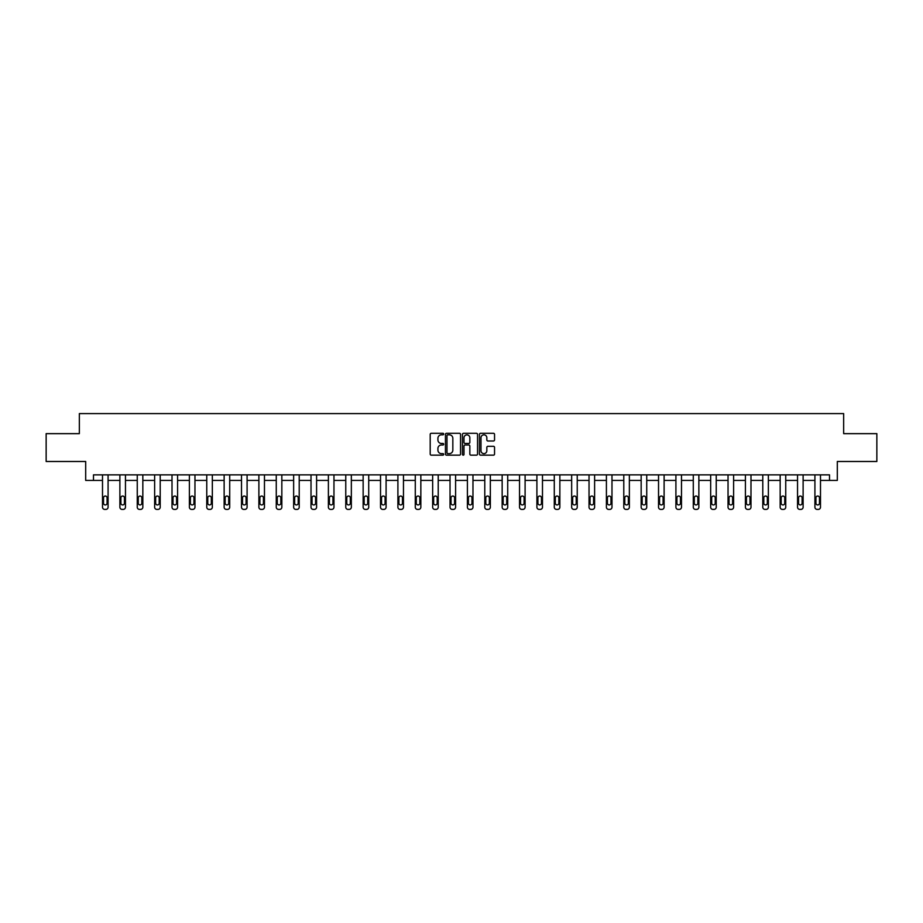 <?xml version="1.0" encoding="UTF-8"?>
<svg xmlns="http://www.w3.org/2000/svg" width="923" height="923" viewBox="0 0 923 923"><rect width="100%" height="100%" fill="white"/><g stroke="black" fill="none" stroke-linecap="round" stroke-linejoin="round"><path stroke-width="1.38" d="M443.675 434.052A0.761 0.761 0 0 0 442.913 433.291L431.295 433.291A1.096 1.096 0 0 0 430.199 434.387L430.199 454.07A1.096 1.096 0 0 0 431.295 455.154L442.913 455.154A0.761 0.761 0 0 0 443.675 454.393A0.761 0.761 0 0 0 442.913 453.631L441.413 453.631A3.496 3.496 0 0 1 437.917 450.124L437.917 448.486A3.496 3.496 0 0 1 441.413 444.99L442.913 444.99A0.761 0.761 0 0 0 443.675 444.228A0.761 0.761 0 0 0 442.913 443.455L441.413 443.455A3.496 3.496 0 0 1 437.917 439.959L437.917 438.321A3.496 3.496 0 0 1 441.413 434.825L442.913 434.825A0.761 0.761 0 0 0 443.675 434.052M493.447 440.998A1.096 1.096 0 0 0 494.543 439.902L494.543 434.387A1.096 1.096 0 0 0 493.447 433.291L480.548 433.291A1.096 1.096 0 0 0 479.452 434.387L479.452 454.07A1.096 1.096 0 0 0 480.548 455.154L493.447 455.154A1.096 1.096 0 0 0 494.543 454.07L494.543 447.39A1.096 1.096 0 0 0 493.447 446.305L487.932 446.305A1.096 1.096 0 0 0 486.836 447.39L486.836 450.701A2.919 2.919 0 0 1 483.917 453.631A2.919 2.919 0 0 1 480.987 450.701L480.987 437.744A2.919 2.919 0 0 1 483.917 434.825A2.919 2.919 0 0 1 486.836 437.744L486.836 439.902A1.096 1.096 0 0 0 487.932 440.998L493.447 440.998M93.488 480.421L93.488 474.86L829.512 474.86L829.512 480.421L837.311 480.421L837.311 461.488L876.85 461.488L876.85 433.648L843.657 433.648L843.657 413.596L79.343 413.596L79.343 433.648L46.15 433.648L46.15 461.488L85.689 461.488L85.689 480.421L102.511 480.421L102.511 507.177A2.227 2.227 0 0 0 104.737 509.404L105.857 509.404A2.227 2.227 0 0 0 108.083 507.177L108.083 480.421L119.886 480.421L119.886 507.177A2.227 2.227 0 0 0 122.113 509.404L123.232 509.404A2.227 2.227 0 0 0 125.459 507.177L125.459 480.421L137.262 480.421L137.262 507.177A2.227 2.227 0 0 0 139.488 509.404L140.608 509.404A2.227 2.227 0 0 0 142.834 507.177L142.834 480.421L154.637 480.421L154.637 507.177A2.227 2.227 0 0 0 156.864 509.404L157.983 509.404A2.227 2.227 0 0 0 160.21 507.177L160.21 480.421L172.013 480.421L172.013 507.177A2.227 2.227 0 0 0 174.239 509.404L175.358 509.404A2.227 2.227 0 0 0 177.585 507.177L177.585 480.421L189.388 480.421L189.388 507.177A2.227 2.227 0 0 0 191.615 509.404L192.734 509.404A2.227 2.227 0 0 0 194.961 507.177L194.961 480.421L206.764 480.421L206.764 507.177A2.227 2.227 0 0 0 208.99 509.404L210.109 509.404A2.227 2.227 0 0 0 212.336 507.177L212.336 474.86M460.542 434.387A1.096 1.096 0 0 0 459.446 433.291L446.547 433.291A1.096 1.096 0 0 0 445.451 434.387L445.451 454.07A1.096 1.096 0 0 0 446.547 455.154L459.446 455.154A1.096 1.096 0 0 0 460.542 454.07L460.542 434.387M463.554 433.291L476.453 433.291A1.096 1.096 0 0 1 477.549 434.387L477.549 454.07A1.096 1.096 0 0 1 476.453 455.154L470.926 455.154A1.096 1.096 0 0 1 469.842 454.07L469.842 446.086A1.096 1.096 0 0 0 468.746 444.99L465.077 444.99A1.096 1.096 0 0 0 463.992 446.086L463.992 454.393A0.761 0.761 0 0 1 463.219 455.154A0.761 0.761 0 0 1 462.458 454.393L462.458 434.387A1.096 1.096 0 0 1 463.554 433.291M212.336 507.177L212.336 480.421L224.139 480.421L224.139 507.177A2.227 2.227 0 0 0 226.366 509.404L227.485 509.404A2.227 2.227 0 0 0 229.712 507.177L229.712 474.86M229.712 507.177L229.712 480.421L241.514 480.421L241.514 507.177A2.227 2.227 0 0 0 243.741 509.404L244.86 509.404A2.227 2.227 0 0 0 247.087 507.177L247.087 474.86M247.087 507.177L247.087 480.421L258.89 480.421L258.89 507.177A2.227 2.227 0 0 0 261.117 509.404L262.236 509.404A2.227 2.227 0 0 0 264.463 507.177L264.463 474.86M264.463 507.177L264.463 480.421L276.265 480.421L276.265 507.177A2.227 2.227 0 0 0 278.492 509.404L279.611 509.404A2.227 2.227 0 0 0 281.838 507.177L281.838 474.86M281.838 507.177L281.838 480.421L293.641 480.421L293.641 507.177A2.227 2.227 0 0 0 295.868 509.404L296.987 509.404A2.227 2.227 0 0 0 299.214 507.177L299.214 474.86M299.214 507.177L299.214 480.421L311.016 480.421L311.016 507.177A2.227 2.227 0 0 0 313.243 509.404L314.362 509.404A2.227 2.227 0 0 0 316.589 507.177L316.589 474.86M316.589 507.177L316.589 480.421L328.392 480.421L328.392 507.177A2.227 2.227 0 0 0 330.619 509.404L331.738 509.404A2.227 2.227 0 0 0 333.964 507.177L333.964 474.86M333.964 507.177L333.964 480.421L345.767 480.421L345.767 507.177A2.227 2.227 0 0 0 348.006 509.404L349.113 509.404A2.227 2.227 0 0 0 351.34 507.177L351.34 474.86M351.34 507.177L351.34 480.421L363.143 480.421L363.143 507.177A2.227 2.227 0 0 0 365.381 509.404L366.489 509.404A2.227 2.227 0 0 0 368.715 507.177L368.715 474.86M368.715 507.177L368.715 480.421L380.518 480.421L380.518 507.177A2.227 2.227 0 0 0 382.757 509.404L383.864 509.404A2.227 2.227 0 0 0 386.091 507.177L386.091 474.86M386.091 507.177L386.091 480.421L397.905 480.421L397.905 507.177A2.227 2.227 0 0 0 400.132 509.404L401.24 509.404A2.227 2.227 0 0 0 403.466 507.177L403.466 474.86M403.466 507.177L403.466 480.421L415.281 480.421L415.281 507.177A2.227 2.227 0 0 0 417.508 509.404L418.615 509.404A2.227 2.227 0 0 0 420.842 507.177L420.842 474.86M420.842 507.177L420.842 480.421L432.656 480.421L432.656 507.177A2.227 2.227 0 0 0 434.883 509.404L435.991 509.404A2.227 2.227 0 0 0 438.217 507.177L438.217 474.86M438.217 507.177L438.217 480.421L450.032 480.421L450.032 507.177A2.227 2.227 0 0 0 452.258 509.404L453.366 509.404A2.227 2.227 0 0 0 455.593 507.177L455.593 474.86M455.593 507.177L455.593 480.421L467.407 480.421L467.407 507.177A2.227 2.227 0 0 0 469.634 509.404L470.742 509.404A2.227 2.227 0 0 0 472.968 507.177L472.968 474.86M472.968 507.177L472.968 480.421L484.783 480.421L484.783 507.177A2.227 2.227 0 0 0 487.009 509.404L488.117 509.404A2.227 2.227 0 0 0 490.344 507.177L490.344 480.421L502.158 480.421L502.158 507.177A2.227 2.227 0 0 0 504.385 509.404L505.492 509.404A2.227 2.227 0 0 0 507.719 507.177L507.719 480.421L519.534 480.421L519.534 507.177A2.227 2.227 0 0 0 521.76 509.404L522.868 509.404A2.227 2.227 0 0 0 525.095 507.177L525.095 480.421L536.909 480.421L536.909 507.177A2.227 2.227 0 0 0 539.136 509.404L540.243 509.404A2.227 2.227 0 0 0 542.482 507.177L542.482 480.421L554.285 480.421L554.285 507.177A2.227 2.227 0 0 0 556.511 509.404L557.619 509.404A2.227 2.227 0 0 0 559.857 507.177L559.857 480.421L571.66 480.421L571.66 507.177A2.227 2.227 0 0 0 573.887 509.404L574.994 509.404A2.227 2.227 0 0 0 577.233 507.177L577.233 480.421L589.036 480.421L589.036 507.177A2.227 2.227 0 0 0 591.262 509.404L592.381 509.404A2.227 2.227 0 0 0 594.608 507.177L594.608 480.421L606.411 480.421L606.411 507.177A2.227 2.227 0 0 0 608.638 509.404L609.757 509.404A2.227 2.227 0 0 0 611.984 507.177L611.984 480.421L623.786 480.421L623.786 507.177A2.227 2.227 0 0 0 626.013 509.404L627.132 509.404A2.227 2.227 0 0 0 629.359 507.177L629.359 480.421L641.162 480.421L641.162 507.177A2.227 2.227 0 0 0 643.389 509.404L644.508 509.404A2.227 2.227 0 0 0 646.735 507.177L646.735 480.421L658.537 480.421L658.537 507.177A2.227 2.227 0 0 0 660.764 509.404L661.883 509.404A2.227 2.227 0 0 0 664.11 507.177L664.11 480.421L675.913 480.421L675.913 507.177A2.227 2.227 0 0 0 678.14 509.404L679.259 509.404A2.227 2.227 0 0 0 681.486 507.177L681.486 480.421L693.288 480.421L693.288 507.177A2.227 2.227 0 0 0 695.515 509.404L696.634 509.404A2.227 2.227 0 0 0 698.861 507.177L698.861 480.421L710.664 480.421L710.664 507.177A2.227 2.227 0 0 0 712.891 509.404L714.01 509.404A2.227 2.227 0 0 0 716.236 507.177L716.236 480.421L728.039 480.421L728.039 507.177A2.227 2.227 0 0 0 730.266 509.404L731.385 509.404A2.227 2.227 0 0 0 733.612 507.177L733.612 480.421L745.415 480.421L745.415 507.177A2.227 2.227 0 0 0 747.642 509.404L748.761 509.404A2.227 2.227 0 0 0 750.987 507.177L750.987 480.421L762.79 480.421L762.79 507.177A2.227 2.227 0 0 0 765.017 509.404L766.136 509.404A2.227 2.227 0 0 0 768.363 507.177L768.363 480.421L780.166 480.421L780.166 507.177A2.227 2.227 0 0 0 782.392 509.404L783.512 509.404A2.227 2.227 0 0 0 785.738 507.177L785.738 480.421L797.541 480.421L797.541 507.177A2.227 2.227 0 0 0 799.768 509.404L800.887 509.404A2.227 2.227 0 0 0 803.114 507.177L803.114 480.421L814.917 480.421L814.917 507.177A2.227 2.227 0 0 0 817.143 509.404L818.263 509.404A2.227 2.227 0 0 0 820.489 507.177L820.489 480.421L829.512 480.421M447.747 434.825A0.761 0.761 0 0 0 446.986 435.587L446.986 452.858A0.761 0.761 0 0 0 447.747 453.631L449.339 453.631A3.496 3.496 0 0 0 452.835 450.124L452.835 438.321A3.496 3.496 0 0 0 449.339 434.825L447.747 434.825M469.842 437.802A2.919 2.919 0 0 0 466.911 434.871A2.919 2.919 0 0 0 463.992 437.802L463.992 442.371A1.096 1.096 0 0 0 465.077 443.455L468.746 443.455A1.096 1.096 0 0 0 469.842 442.371L469.842 437.802M108.083 474.86L108.083 507.177M102.511 474.86L102.511 507.177M107.08 503.173A1.777 1.777 0 0 1 105.291 504.95A1.777 1.777 0 0 1 103.514 503.173L103.514 497.82A1.777 1.777 0 0 1 105.291 496.043A1.777 1.777 0 0 1 107.08 497.82L107.08 503.173M104.737 509.404L105.857 509.404M125.459 474.86L125.459 507.177M119.886 474.86L119.886 507.177M124.455 503.173A1.777 1.777 0 0 1 122.667 504.95A1.777 1.777 0 0 1 120.89 503.173L120.89 497.82A1.777 1.777 0 0 1 122.667 496.043A1.777 1.777 0 0 1 124.455 497.82L124.455 503.173M122.113 509.404L123.232 509.404M142.834 474.86L142.834 507.177M137.262 474.86L137.262 507.177M141.83 503.173A1.777 1.777 0 0 1 140.042 504.95A1.777 1.777 0 0 1 138.265 503.173L138.265 497.82A1.777 1.777 0 0 1 140.042 496.043A1.777 1.777 0 0 1 141.83 497.82L141.83 503.173M139.488 509.404L140.608 509.404M160.21 474.86L160.21 507.177M154.637 474.86L154.637 507.177M159.206 503.173A1.777 1.777 0 0 1 157.418 504.95A1.777 1.777 0 0 1 155.641 503.173L155.641 497.82A1.777 1.777 0 0 1 157.418 496.043A1.777 1.777 0 0 1 159.206 497.82L159.206 503.173M156.864 509.404L157.983 509.404M177.585 474.86L177.585 507.177M172.013 474.86L172.013 507.177M176.581 503.173A1.777 1.777 0 0 1 174.793 504.95A1.777 1.777 0 0 1 173.016 503.173L173.016 497.82A1.777 1.777 0 0 1 174.793 496.043A1.777 1.777 0 0 1 176.581 497.82L176.581 503.173M174.239 509.404L175.358 509.404M194.961 474.86L194.961 507.177M189.388 474.86L189.388 507.177M193.957 503.173A1.777 1.777 0 0 1 192.169 504.95A1.777 1.777 0 0 1 190.392 503.173L190.392 497.82A1.777 1.777 0 0 1 192.169 496.043A1.777 1.777 0 0 1 193.957 497.82L193.957 503.173M191.615 509.404L192.734 509.404M206.764 474.86L206.764 507.177M211.332 503.173A1.777 1.777 0 0 1 209.556 504.95A1.777 1.777 0 0 1 207.767 503.173L207.767 497.82A1.777 1.777 0 0 1 209.556 496.043A1.777 1.777 0 0 1 211.332 497.82L211.332 503.173M224.139 474.86L224.139 507.177M228.708 503.173A1.777 1.777 0 0 1 226.931 504.95A1.777 1.777 0 0 1 225.143 503.173L225.143 497.82A1.777 1.777 0 0 1 226.931 496.043A1.777 1.777 0 0 1 228.708 497.82L228.708 503.173M241.514 474.86L241.514 507.177M246.083 503.173A1.777 1.777 0 0 1 244.307 504.95A1.777 1.777 0 0 1 242.518 503.173L242.518 497.82A1.777 1.777 0 0 1 244.307 496.043A1.777 1.777 0 0 1 246.083 497.82L246.083 503.173M258.89 474.86L258.89 507.177M263.459 503.173A1.777 1.777 0 0 1 261.682 504.95A1.777 1.777 0 0 1 259.894 503.173L259.894 497.82A1.777 1.777 0 0 1 261.682 496.043A1.777 1.777 0 0 1 263.459 497.82L263.459 503.173M276.265 474.86L276.265 507.177M280.834 503.173A1.777 1.777 0 0 1 279.058 504.95A1.777 1.777 0 0 1 277.269 503.173L277.269 497.82A1.777 1.777 0 0 1 279.058 496.043A1.777 1.777 0 0 1 280.834 497.82L280.834 503.173M293.641 474.86L293.641 507.177M298.21 503.173A1.777 1.777 0 0 1 296.433 504.95A1.777 1.777 0 0 1 294.645 503.173L294.645 497.82A1.777 1.777 0 0 1 296.433 496.043A1.777 1.777 0 0 1 298.21 497.82L298.21 503.173M311.016 474.86L311.016 507.177M315.585 503.173A1.777 1.777 0 0 1 313.808 504.95A1.777 1.777 0 0 1 312.02 503.173L312.02 497.82A1.777 1.777 0 0 1 313.808 496.043A1.777 1.777 0 0 1 315.585 497.82L315.585 503.173M328.392 474.86L328.392 507.177M332.961 503.173A1.777 1.777 0 0 1 331.184 504.95A1.777 1.777 0 0 1 329.396 503.173L329.396 497.82A1.777 1.777 0 0 1 331.184 496.043A1.777 1.777 0 0 1 332.961 497.82L332.961 503.173M345.767 474.86L345.767 507.177M350.336 503.173A1.777 1.777 0 0 1 348.559 504.95A1.777 1.777 0 0 1 346.771 503.173L346.771 497.82A1.777 1.777 0 0 1 348.559 496.043A1.777 1.777 0 0 1 350.336 497.82L350.336 503.173M363.143 474.86L363.143 507.177M367.712 503.173A1.777 1.777 0 0 1 365.935 504.95A1.777 1.777 0 0 1 364.147 503.173L364.147 497.82A1.777 1.777 0 0 1 365.935 496.043A1.777 1.777 0 0 1 367.712 497.82L367.712 503.173M380.518 474.86L380.518 507.177M385.087 503.173A1.777 1.777 0 0 1 383.31 504.95A1.777 1.777 0 0 1 381.522 503.173L381.522 497.82A1.777 1.777 0 0 1 383.31 496.043A1.777 1.777 0 0 1 385.087 497.82L385.087 503.173M397.905 474.86L397.905 507.177M402.463 503.173A1.777 1.777 0 0 1 400.686 504.95A1.777 1.777 0 0 1 398.898 503.173L398.898 497.82A1.777 1.777 0 0 1 400.686 496.043A1.777 1.777 0 0 1 402.463 497.82L402.463 503.173M415.281 474.86L415.281 507.177M419.838 503.173A1.777 1.777 0 0 1 418.061 504.95A1.777 1.777 0 0 1 416.273 503.173L416.273 497.82A1.777 1.777 0 0 1 418.061 496.043A1.777 1.777 0 0 1 419.838 497.82L419.838 503.173M432.656 474.86L432.656 507.177M437.214 503.173A1.777 1.777 0 0 1 435.437 504.95A1.777 1.777 0 0 1 433.648 503.173L433.648 497.82A1.777 1.777 0 0 1 435.437 496.043A1.777 1.777 0 0 1 437.214 497.82L437.214 503.173M450.032 474.86L450.032 507.177M454.589 503.173A1.777 1.777 0 0 1 452.812 504.95A1.777 1.777 0 0 1 451.035 503.173L451.035 497.82A1.777 1.777 0 0 1 452.812 496.043A1.777 1.777 0 0 1 454.589 497.82L454.589 503.173M467.407 474.86L467.407 507.177M471.965 503.173A1.777 1.777 0 0 1 470.188 504.95A1.777 1.777 0 0 1 468.411 503.173L468.411 497.82A1.777 1.777 0 0 1 470.188 496.043A1.777 1.777 0 0 1 471.965 497.82L471.965 503.173M208.99 509.404L210.109 509.404M226.366 509.404L227.485 509.404M243.741 509.404L244.86 509.404M261.117 509.404L262.236 509.404M278.492 509.404L279.611 509.404M295.868 509.404L296.987 509.404M313.243 509.404L314.362 509.404M330.619 509.404L331.738 509.404M348.006 509.404L349.113 509.404M365.381 509.404L366.489 509.404M382.757 509.404L383.864 509.404M400.132 509.404L401.24 509.404M417.508 509.404L418.615 509.404M434.883 509.404L435.991 509.404M452.258 509.404L453.366 509.404M469.634 509.404L470.742 509.404M490.344 474.86L490.344 507.177M484.783 474.86L484.783 507.177M489.352 503.173A1.777 1.777 0 0 1 487.563 504.95A1.777 1.777 0 0 1 485.786 503.173L485.786 497.82A1.777 1.777 0 0 1 487.563 496.043A1.777 1.777 0 0 1 489.352 497.82L489.352 503.173M487.009 509.404L488.117 509.404M507.719 474.86L507.719 507.177M502.158 474.86L502.158 507.177M506.727 503.173A1.777 1.777 0 0 1 504.939 504.95A1.777 1.777 0 0 1 503.162 503.173L503.162 497.82A1.777 1.777 0 0 1 504.939 496.043A1.777 1.777 0 0 1 506.727 497.82L506.727 503.173M504.385 509.404L505.492 509.404M525.095 474.86L525.095 507.177M519.534 474.86L519.534 507.177M524.102 503.173A1.777 1.777 0 0 1 522.314 504.95A1.777 1.777 0 0 1 520.537 503.173L520.537 497.82A1.777 1.777 0 0 1 522.314 496.043A1.777 1.777 0 0 1 524.102 497.82L524.102 503.173M521.76 509.404L522.868 509.404M542.482 474.86L542.482 507.177M536.909 474.86L536.909 507.177M541.478 503.173A1.777 1.777 0 0 1 539.69 504.95A1.777 1.777 0 0 1 537.913 503.173L537.913 497.82A1.777 1.777 0 0 1 539.69 496.043A1.777 1.777 0 0 1 541.478 497.82L541.478 503.173M539.136 509.404L540.243 509.404M559.857 474.86L559.857 507.177M554.285 474.86L554.285 507.177M558.853 503.173A1.777 1.777 0 0 1 557.065 504.95A1.777 1.777 0 0 1 555.288 503.173L555.288 497.82A1.777 1.777 0 0 1 557.065 496.043A1.777 1.777 0 0 1 558.853 497.82L558.853 503.173M556.511 509.404L557.619 509.404M577.233 474.86L577.233 507.177M571.66 474.86L571.66 507.177M576.229 503.173A1.777 1.777 0 0 1 574.441 504.95A1.777 1.777 0 0 1 572.664 503.173L572.664 497.82A1.777 1.777 0 0 1 574.441 496.043A1.777 1.777 0 0 1 576.229 497.82L576.229 503.173M573.887 509.404L574.994 509.404M594.608 474.86L594.608 507.177M589.036 474.86L589.036 507.177M593.604 503.173A1.777 1.777 0 0 1 591.816 504.95A1.777 1.777 0 0 1 590.039 503.173L590.039 497.82A1.777 1.777 0 0 1 591.816 496.043A1.777 1.777 0 0 1 593.604 497.82L593.604 503.173M591.262 509.404L592.381 509.404M611.984 474.86L611.984 507.177M606.411 474.86L606.411 507.177M610.98 503.173A1.777 1.777 0 0 1 609.192 504.95A1.777 1.777 0 0 1 607.415 503.173L607.415 497.82A1.777 1.777 0 0 1 609.192 496.043A1.777 1.777 0 0 1 610.98 497.82L610.98 503.173M608.638 509.404L609.757 509.404M629.359 474.86L629.359 507.177M623.786 474.86L623.786 507.177M628.355 503.173A1.777 1.777 0 0 1 626.567 504.95A1.777 1.777 0 0 1 624.79 503.173L624.79 497.82A1.777 1.777 0 0 1 626.567 496.043A1.777 1.777 0 0 1 628.355 497.82L628.355 503.173M626.013 509.404L627.132 509.404M646.735 474.86L646.735 507.177M641.162 474.86L641.162 507.177M645.731 503.173A1.777 1.777 0 0 1 643.942 504.95A1.777 1.777 0 0 1 642.166 503.173L642.166 497.82A1.777 1.777 0 0 1 643.942 496.043A1.777 1.777 0 0 1 645.731 497.82L645.731 503.173M643.389 509.404L644.508 509.404M664.11 474.86L664.11 507.177M658.537 474.86L658.537 507.177M663.106 503.173A1.777 1.777 0 0 1 661.318 504.95A1.777 1.777 0 0 1 659.541 503.173L659.541 497.82A1.777 1.777 0 0 1 661.318 496.043A1.777 1.777 0 0 1 663.106 497.82L663.106 503.173M660.764 509.404L661.883 509.404M681.486 474.86L681.486 507.177M675.913 474.86L675.913 507.177M680.482 503.173A1.777 1.777 0 0 1 678.693 504.95A1.777 1.777 0 0 1 676.917 503.173L676.917 497.82A1.777 1.777 0 0 1 678.693 496.043A1.777 1.777 0 0 1 680.482 497.82L680.482 503.173M678.14 509.404L679.259 509.404M698.861 474.86L698.861 507.177M693.288 474.86L693.288 507.177M697.857 503.173A1.777 1.777 0 0 1 696.069 504.95A1.777 1.777 0 0 1 694.292 503.173L694.292 497.82A1.777 1.777 0 0 1 696.069 496.043A1.777 1.777 0 0 1 697.857 497.82L697.857 503.173M695.515 509.404L696.634 509.404M716.236 474.86L716.236 507.177M710.664 474.86L710.664 507.177M715.233 503.173A1.777 1.777 0 0 1 713.444 504.95A1.777 1.777 0 0 1 711.668 503.173L711.668 497.82A1.777 1.777 0 0 1 713.444 496.043A1.777 1.777 0 0 1 715.233 497.82L715.233 503.173M712.891 509.404L714.01 509.404M733.612 474.86L733.612 507.177M728.039 474.86L728.039 507.177M732.608 503.173A1.777 1.777 0 0 1 730.831 504.95A1.777 1.777 0 0 1 729.043 503.173L729.043 497.82A1.777 1.777 0 0 1 730.831 496.043A1.777 1.777 0 0 1 732.608 497.82L732.608 503.173M730.266 509.404L731.385 509.404M750.987 474.86L750.987 507.177M745.415 474.86L745.415 507.177M749.984 503.173A1.777 1.777 0 0 1 748.207 504.95A1.777 1.777 0 0 1 746.419 503.173L746.419 497.82A1.777 1.777 0 0 1 748.207 496.043A1.777 1.777 0 0 1 749.984 497.82L749.984 503.173M747.642 509.404L748.761 509.404M768.363 474.86L768.363 507.177M762.79 474.86L762.79 507.177M767.359 503.173A1.777 1.777 0 0 1 765.582 504.95A1.777 1.777 0 0 1 763.794 503.173L763.794 497.82A1.777 1.777 0 0 1 765.582 496.043A1.777 1.777 0 0 1 767.359 497.82L767.359 503.173M765.017 509.404L766.136 509.404M785.738 474.86L785.738 507.177M780.166 474.86L780.166 507.177M784.735 503.173A1.777 1.777 0 0 1 782.958 504.95A1.777 1.777 0 0 1 781.17 503.173L781.17 497.82A1.777 1.777 0 0 1 782.958 496.043A1.777 1.777 0 0 1 784.735 497.82L784.735 503.173M782.392 509.404L783.512 509.404M803.114 474.86L803.114 507.177M797.541 474.86L797.541 507.177M802.11 503.173A1.777 1.777 0 0 1 800.333 504.95A1.777 1.777 0 0 1 798.545 503.173L798.545 497.82A1.777 1.777 0 0 1 800.333 496.043A1.777 1.777 0 0 1 802.11 497.82L802.11 503.173M799.768 509.404L800.887 509.404M820.489 474.86L820.489 507.177M814.917 474.86L814.917 507.177M819.486 503.173A1.777 1.777 0 0 1 817.709 504.95A1.777 1.777 0 0 1 815.92 503.173L815.92 497.82A1.777 1.777 0 0 1 817.709 496.043A1.777 1.777 0 0 1 819.486 497.82L819.486 503.173M817.143 509.404L818.263 509.404"/></g></svg>
